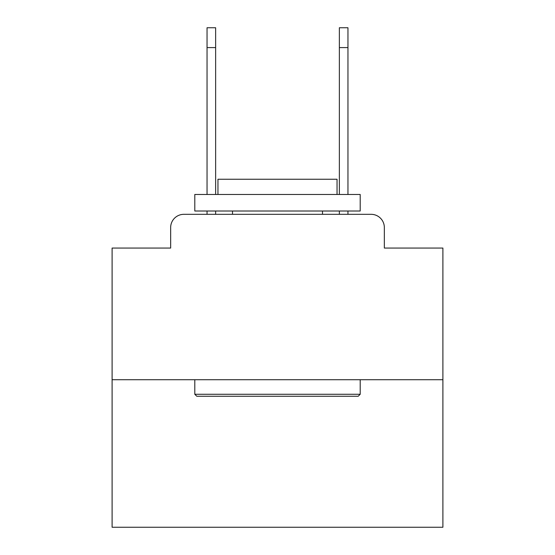 <?xml version="1.0" encoding="UTF-8"?>
<svg xmlns="http://www.w3.org/2000/svg" width="555" height="555" viewBox="0 0 555 555"><rect width="100%" height="100%" fill="white"/><g stroke="black" fill="none" stroke-linecap="round" stroke-linejoin="round"><path stroke-width="0.83" d="M170.656 227.55L170.656 248.057L170.656 227.55A13.23 13.23 0 0 1 183.885 214.32L207.043 214.32L207.043 211.011M442.897 379.717L112.103 379.717L112.103 527.25L442.897 527.25L442.897 248.057L384.344 248.057L384.344 227.55A13.23 13.23 0 0 0 371.115 214.32L183.885 214.32M112.103 379.717L112.103 248.057L170.656 248.057M215.638 211.011L215.638 214.32L225.899 214.32M329.101 214.32L339.362 214.32L339.362 211.011M347.957 211.011L347.957 214.32L371.115 214.32M384.344 248.057L384.344 227.55M358.211 396.256L196.789 396.256L194.798 394.272L360.202 394.272L358.211 396.256M194.798 194.472L360.202 194.472L360.202 211.011L194.798 211.011L194.798 194.472M337.045 194.472L337.045 179.251L217.955 179.251L217.955 194.472M194.798 379.717L194.798 394.272M360.202 379.717L360.202 394.272M232.51 211.011L232.51 214.32M322.49 211.011L322.49 214.32M207.043 194.472L207.043 27.75L215.638 27.75L215.638 194.472M339.362 194.472L339.362 27.75L347.957 27.75L347.957 47.598L339.362 47.598M347.957 194.472L347.957 47.598M207.043 47.598L215.638 47.598"/></g></svg>
